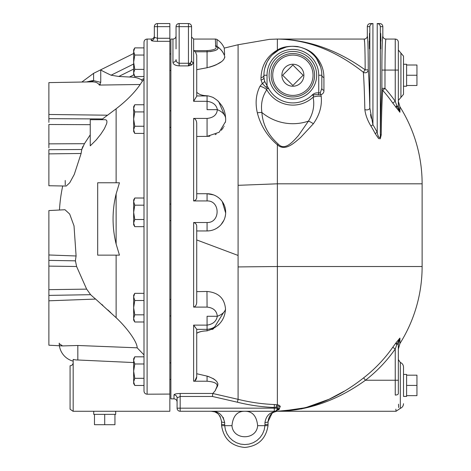 <?xml version="1.0" encoding="UTF-8"?>
<svg xmlns="http://www.w3.org/2000/svg" width="471" height="471" viewBox="0 0 471 471"><rect width="100%" height="100%" fill="white"/><g stroke="black" fill="none" stroke-linecap="round" stroke-linejoin="round"><path stroke-width="0.71" d="M48.878 121.889L48.878 122.36M48.878 147.5L48.878 147.935M134.771 69.378L133.658 72.964L133.658 51.474L134.771 55.054L133.658 62.219L134.771 69.378L144.002 69.378L144.002 78.557L141.424 79.834C138.509 77.968 134.523 77.026 129.466 77.014C134.523 77.026 138.509 77.968 141.424 79.834L142.407 81.147L140.175 84.492C134.582 92.64 126.569 100.735 116.125 108.789C126.569 100.735 134.582 92.64 140.175 84.492L99.31 85.068L100.741 82.331L93.588 80.629A43.108 28.719 -95.7 0 0 92.304 80.665L86.452 81.96M144.002 79.481L142.407 81.147L144.002 79.481L144.002 109.543L144.002 50.78L144.002 55.054L134.771 55.054M134.771 133.411L133.658 131.491L133.658 108.336L134.771 111.921L133.658 119.081L134.771 126.246L133.658 129.825L134.771 133.411L144.002 133.411L144.002 198.014L134.771 198.014L133.658 201.594L133.658 199.934L134.771 198.014M134.771 226.669L133.658 224.749L133.658 201.594L134.771 205.179L133.658 212.339L134.771 219.504L133.658 223.083L134.771 226.669L144.002 226.669L144.002 293.339L134.771 293.339L133.658 296.924L133.658 295.258L134.771 293.339M133.658 362.558L77.833 359.991A16.862 16.862 90 0 1 73.176 359.397L73.176 411.265L169.848 411.265L169.848 38.263L157.438 38.263L157.438 41.324C153.658 41.242 151.591 40.948 151.238 40.453L151.238 39.058L147.099 39.058L147.099 394.203C145.203 394.009 144.167 392.949 144.002 391.036L144.002 316.771L144.002 356.824L134.771 356.824L133.658 360.403L133.658 358.743L134.771 356.824M144.002 109.543L144.002 314.828L134.771 314.828L133.658 318.414L133.658 296.924L134.771 300.504L133.658 307.669L134.771 314.828M144.002 50.78L144.002 42.16L144.002 47.889L134.771 47.889L133.658 51.474L133.658 49.808L134.771 47.895L133.658 49.808M134.771 76.543L133.658 74.624L133.658 72.964L134.771 76.543L144.002 76.543M133.658 108.336L133.658 106.676L134.771 104.756L133.658 108.336M144.002 104.756L134.771 104.756M144.002 111.921L134.771 111.921M144.002 126.246L134.771 126.246M144.002 219.504L134.771 219.504M144.002 205.179L134.771 205.179M169.848 299.397L170.879 299.397M144.002 316.771L144.002 314.828M134.771 321.993L133.658 320.074L133.658 318.414L134.771 321.993L144.002 321.993M144.002 300.504L134.771 300.504M169.848 362.876L170.879 362.876M134.771 363.983L133.658 371.148L133.658 360.403L134.771 363.983L144.002 363.983M133.658 371.148L134.771 378.313L133.658 381.893L133.658 371.148M134.771 385.472L133.658 383.553L133.658 381.893L134.771 385.472L144.002 385.472M144.002 378.313L134.771 378.313M169.848 26.653L169.848 23.55L157.438 23.55A3.103 3.103 0 0 0 154.341 26.653A3.103 3.103 0 0 1 157.438 23.55L157.438 26.653L169.848 26.653L169.848 38.263M73.176 362.67C72.993 364.554 71.957 365.59 70.073 365.773L70.073 409.193L72.999 411.265M93.723 411.265L93.723 414.362L104.709 414.362L104.709 424.707L114.948 424.707L114.948 414.362M94.477 414.362L94.477 424.707L104.709 424.707M104.709 414.362L115.701 414.362L115.701 411.265M147.099 394.203L169.848 394.068M64.986 209.73L69.679 214.046L74.018 225.88L76.102 255.983L74.018 225.88L69.679 214.046L64.986 209.73L48.878 210.572L48.878 345.208L62.578 345.926L77.833 345.484L77.833 359.991M48.878 94.088L48.878 92.269M48.878 82.613L90.909 81.883A48.955 38.074 83.1 0 1 90.944 81.883A6.205 4.516 89.1 0 0 93.588 80.629L93.588 73.341L81.848 82.036L48.878 82.613L48.878 121.365M90.238 124.674L48.878 124.497L48.878 146.987M90.238 134.836L84.427 143.702L81.795 149.513L48.878 149.69L48.878 185.739L62.696 185.98A158.185 158.185 0 0 0 59.47 210.019M48.878 176.083L48.878 174.505M65.216 180.475L65.263 185.068M48.878 153.876L81.118 153.481A135.548 95.837 -1.4 0 1 81.795 149.513L82.248 147.971M82.401 147.576L82.99 146.251M75.413 261.346L75.431 260.934M48.878 254.976L76.102 255.983A138.509 97.809 -175.8 0 0 75.437 260.834L76.602 266.504L86.64 289.129L48.878 289.665M48.878 266.115L76.602 266.504M105.133 119.705L106.134 119.94L106.776 120.694L106.946 121.977L106.64 123.679L104.385 128.707L100.818 134.176L96.219 139.916L90.238 145.851L90.238 119.705L105.133 119.705M86.57 288.982L90.62 294.687A158.038 111.598 -4.2 0 0 95.625 299.073L115.919 317.513M110.779 312.656L107.835 309.912M102.908 305.402L101.783 304.396M116.125 255.147L116.125 317.707C126.94 327.804 137.349 342.046 137.155 347.822L144.002 354.904L137.155 347.822L77.833 345.484L62.578 345.926L59.228 343.671L59.222 343.129M48.878 114.477L107.565 115.201L116.125 108.789L116.125 182.772M107.565 115.201A153.469 108.507 -178.6 0 0 102.607 118.957L101.718 119.705M81.118 153.481L74.265 174.453L69.732 182.772L66.223 186.045L48.878 185.739M90.944 81.883C95.283 81.66 98.074 82.725 99.31 85.068M119.451 182.772L116.125 193.899A104.338 104.338 0 0 0 116.125 244.019L119.451 255.147L97.68 255.147L97.68 182.772L119.451 182.772M73.176 361.151A18.61 18.61 0 0 1 59.228 343.671A18.61 18.61 0 0 0 73.176 361.151A18.61 18.61 0 0 1 59.405 345.755M133.799 74.865L129.466 77.014L118.769 76.461L111.079 75.207C104.156 71.922 100.712 70.12 100.741 69.796L100.741 82.331M100.276 84.285L99.828 84.857M154.341 26.653L157.438 26.653L157.438 38.263L154.341 37.374L154.341 26.653L154.341 37.374A3.103 3.079 180 0 1 151.238 40.453M191.444 65.022L191.432 65.027A2.067 1.125 66.8 0 1 190.249 63.255L188.459 65.893L191.444 65.022A5.328 2.714 -0.5 0 0 191.65 64.933L193.628 62.572A2.067 1.796 180 0 1 191.562 60.777L191.562 26.653A3.103 3.103 0 0 0 188.459 23.55L188.459 63.255L179.151 63.255C177.173 62.873 176.136 61.654 176.048 59.587A3.103 2.702 180 0 1 172.951 62.29L172.951 39.058L170.879 39.058L170.879 398.855L173.993 398.855C175.871 399.037 176.902 400.067 177.084 401.946L177.084 397.901L180.175 396.47L212.456 396.47L237.408 402.216L238.085 399.331L212.792 393.497L212.456 396.47M282.647 75.242L292.88 65.01L303.118 75.242L292.88 85.481L282.647 75.242M281.888 75.242A10.992 10.992 0 0 1 298.379 65.722A10.992 10.992 0 0 1 298.379 84.768A10.992 10.992 0 0 1 281.888 75.242M403.512 94.335L400.927 97.397L400.927 53.093L403.512 56.155L403.512 94.335L403.512 86.24L406.608 86.24L406.608 75.242L416.953 75.242L416.953 65.01L406.608 65.01M406.608 85.481L416.953 85.481L416.953 75.242M403.512 396.411L403.512 367.133L403.512 396.411L406.608 396.411L406.608 385.413L416.953 385.413L416.953 375.181L406.608 375.181M406.608 395.652L416.953 395.652L416.953 385.413M406.608 75.242L406.608 64.25L403.512 64.25L403.512 75.242M406.608 385.413L406.608 374.421L403.512 374.421M369.694 41.124L369.476 48.878L369.476 33.37L369.694 41.124M380.462 41.124L380.68 33.37L380.68 48.878L380.462 41.124M369.264 41.124L369.417 48.601M380.892 41.124L380.733 33.653M321.828 88.312L320.28 92.828A3.091 1.525 -101 0 0 320.898 94.73C323.047 93.929 324.06 92.457 323.93 90.314A3.091 2.108 180 0 1 321.828 88.312L321.828 75.242A28.949 28.949 0 0 0 292.88 46.293A28.949 28.949 0 0 0 263.931 75.242L267.033 75.242L267.033 86.217L265.991 87.288L268.847 88.942L264.614 81.312A3.091 1.925 -39.5 0 1 262.312 83.485L265.991 87.288M264.614 81.312L263.931 77.621A3.091 2.255 -0 0 1 260.987 79.87L262.312 83.485L260.01 86.228C255.983 94.141 255.094 103.019 257.343 112.863A10.338 5.075 -15.9 0 1 261.888 112.498C260.687 104.003 262.318 96.425 266.792 89.767C266.633 88.171 267.322 87.894 268.847 88.942A27.665 27.665 0 0 0 311.896 95.342C314.516 94.659 316.718 94.465 318.496 94.753L320.898 94.73L321.198 96.331C322.146 105.951 319.526 115.101 313.339 123.779L300.492 137.62C294.693 142.348 285.349 152.045 277.372 144.797L277.372 266.515L238.085 266.927L238.085 44.745L269.424 39.358L277.372 39.058C307.263 39.576 335.917 50.633 363.324 72.234L365.166 69.867C337.171 49.808 307.904 39.54 277.372 39.058L279.032 39.069M267.033 75.242A25.846 25.846 0 0 1 292.88 49.396A25.846 25.846 0 0 1 318.732 75.242L321.828 75.242A28.949 28.949 0 0 0 292.88 46.293A28.949 28.949 0 0 0 263.931 75.242A3.091 2.302 -0 0 1 261.005 77.544L260.987 79.87M321.828 75.242A3.091 2.396 180 0 0 323.93 77.515C323.848 69.208 320.945 61.978 315.223 55.825C311.773 51.557 305.85 48.454 297.448 46.529C288.682 45.787 281.994 46.965 277.372 50.061C267.022 56.131 261.564 65.292 261.005 77.544M264.779 68.307L266.774 62.731M267.699 60.965L270.325 57.097M272.509 54.677L278.867 49.914L286.197 47.076M288.652 46.605L290.742 46.376M293.015 46.293L298.649 46.876M301.687 47.671L304.083 48.554M310.925 52.599L313.386 54.813M316.594 58.639L320.592 66.864M323.93 90.314L323.93 77.515M320.28 92.828L318.732 92.917L318.496 94.753M318.732 75.242L318.732 92.917C316.012 92.557 313.733 93.364 311.896 95.342C313.515 94.983 313.922 95.607 313.115 97.203A10.338 6.388 -4.4 0 1 321.198 96.331M263.931 75.242L263.931 77.621M191.562 60.777L190.372 63.161A3.509 2.467 179.1 0 1 190.249 63.255L188.459 63.255L188.459 65.893L179.151 65.893C175.194 65.516 173.122 64.315 172.951 62.29M191.562 26.653A3.103 3.103 0 0 0 188.459 23.55L179.151 23.55A3.103 3.103 0 0 0 176.048 26.653L191.562 26.653L191.562 33.37M193.628 39.058L215.359 39.058L215.671 46.341C217.372 48.607 214.505 50.032 207.069 50.627L193.628 50.627L193.628 39.058L191.562 36.991M179.151 65.893L179.151 23.55A3.103 3.103 0 0 0 176.048 26.653L176.048 48.878M364.848 109.543C365.461 114.847 367.486 120.341 370.918 126.022A109.955 109.955 0 0 1 375.134 133.481L378.602 138.568L380.297 138.757L381.204 134.965A98.304 2.732 -90 0 1 382.729 90.338L384.984 88.336L381.887 88.336A100.411 2.791 90 0 0 380.332 133.917C380.721 140.24 378.066 137.638 377.23 132.404A112.31 112.31 0 0 0 372.926 124.78L369.823 107.953A3.103 1.966 178.7 0 1 368.075 109.702A3.103 1.966 178.7 0 1 364.848 109.543A117.167 3.256 90 0 0 363.324 72.234A3.103 2.95 175.1 0 0 368.269 69.843L365.166 69.867C365.107 51.174 364.79 40.906 364.218 39.058L277.372 39.058L277.372 50.061A3.091 2.349 61.1 0 0 278.867 49.914M367.321 26.653L369.823 26.653C370.053 24.81 371.083 23.78 372.926 23.55A3.103 3.103 180 0 1 373.008 23.55L370.424 23.55A3.103 3.103 180 0 0 367.321 26.653L367.321 35.955A3.103 3.103 -174.8 0 1 364.218 39.058L364.684 42.991M381.204 134.989L381.204 134.965A3.103 1.543 -179.1 0 1 380.332 133.917L380.332 26.653L382.829 26.653L382.829 35.955C382.258 38.063 381.946 49.431 381.887 70.073L384.984 70.073C385.043 51.274 385.36 40.936 385.932 39.058A3.103 3.103 174.8 0 1 382.829 35.955C382.258 38.063 381.946 49.431 381.887 70.073L381.887 88.336A3.103 2.95 -175.1 0 0 382.729 90.338A140.841 140.841 0 0 1 392.767 103.055L399.926 112.257L399.926 106.782A144.744 144.744 0 0 1 422.122 183.808L277.372 183.808L238.085 185.321M397.006 106.146L396.841 105.722L397.006 106.146L398.342 106.146L399.926 112.257L397.006 106.146A3.103 1.225 -38.3 0 0 396.229 107.777M370.542 114.553L371.248 118.239M382.829 26.653A3.103 3.103 180 0 0 379.726 23.55L377.141 23.55A3.103 3.103 0 0 1 377.23 23.55L377.23 132.404L375.134 133.481M372.926 23.55L372.926 124.78L370.918 126.022M380.332 26.653C380.103 24.81 379.073 23.78 377.23 23.55M392.767 103.055L395.24 101.324A143.855 143.855 0 0 0 384.984 88.336L384.984 70.073L398.342 70.073L398.342 42.16C398.154 40.276 397.124 39.24 395.24 39.058L395.24 101.324L396.841 105.722A3.103 1.072 -37.7 0 0 395.905 107.359M377.141 23.55L379.726 23.55L377.141 23.55M398.342 106.146L398.342 70.073M396.282 342.482L397.053 341.51M398.342 393.585C398.79 414.539 398.79 414.539 398.342 393.585L398.342 380.244L365.467 380.244A143.855 143.855 0 0 0 395.24 348.999L395.24 395.063C396.14 416.352 396.14 416.352 395.24 395.063A3.103 1.484 -0 0 0 398.342 393.585L398.342 344.177L397.006 344.177L396.841 344.601L397.006 344.177A3.103 1.225 38.3 0 1 396.229 342.547L392.767 347.268A140.841 140.841 0 0 1 363.618 377.86C336.129 399.602 307.38 410.736 277.372 411.265C308.022 410.777 337.389 400.438 365.467 380.244L363.618 377.86M277.419 411.265L301.982 408.846M395.905 342.965A3.103 1.072 -142.3 0 0 396.841 344.601L395.24 348.999L392.767 347.268M281.746 411.177L305.602 407.686L329.194 399.208L344.177 391.224M397.006 344.177L399.926 338.06L396.547 342.146M422.122 183.808L422.122 266.515A144.744 144.744 0 0 1 399.926 343.542L399.926 338.06L398.342 344.177M422.122 266.515L277.372 266.515L277.372 404.819L274.358 404.53C262.188 404.041 250.101 402.311 238.085 399.331L238.085 255.453L196.731 239.945M278.92 405.201L277.372 404.819A3.091 1.525 100.1 0 0 275.829 407.774L276.618 408.163A3.091 2.284 108.5 0 1 278.92 405.201L280.298 406.302A3.091 2.979 10.4 0 0 277.325 408.728L276.718 410.076L277.325 408.728L276.618 408.163L274.281 408.163L274.281 411.265A3.091 3.091 0 0 0 277.325 408.728A3.091 3.091 0 0 1 274.281 411.265L180.175 411.265L180.175 393.468C176.395 393.591 174.335 394.062 173.993 394.881L173.993 398.855M276.106 411.318A3.091 3.091 0 0 0 276.654 410.8A2.479 0.371 1.7 0 1 276.654 410.8A2.479 0.371 1.7 0 0 276.665 410.724A2.479 0.371 1.7 0 1 276.66 410.8C275.417 411.848 275.417 411.848 276.654 410.8C275.417 411.848 275.417 411.848 276.654 410.8A2.479 0.371 1.7 0 0 276.66 410.8A3.091 3.038 39.8 0 1 278.997 409.723C276.571 411.778 276.571 411.778 278.997 409.723A4.798 0.712 -178.7 0 0 279.009 409.57L280.298 406.302M403.512 403.7C403.406 405.914 402.34 407.468 400.315 408.375L396.07 411.26L395.846 409.152M398.513 404.189L398.643 407.509M274.281 411.265L274.281 411.801A3.091 2.985 0 0 0 276.665 410.724L276.718 410.076L276.665 410.724A3.091 3.044 -31.7 0 1 279.009 409.57M279.115 408.94A3.091 3.009 38 0 0 276.718 410.076M177.084 397.901L177.084 408.163L177.084 397.901A3.091 3.02 0 0 0 173.993 394.881M208.9 376.641L207.069 376.117C215.618 379.037 219.068 382.428 217.431 386.291L215.453 390.053A153.705 2.903 100.9 0 1 215.329 390.559L212.792 393.497M237.408 402.216C249.542 405.225 261.829 406.979 274.281 407.474L274.358 404.53M180.175 411.265A3.091 3.091 0 0 1 177.084 408.174L274.281 408.163L274.281 407.474L275.829 407.774M238.085 274.516L238.085 399.331M217.943 384.148L217.755 383.382M214.97 379.82L212.974 378.454M196.731 291.631L207.069 291.472C218.509 292.515 224.655 298.42 225.521 309.17C224.749 320.186 218.597 327.416 207.069 330.866C202.294 331.031 198.844 331.82 196.731 333.227C199.639 331.672 203.089 330.883 207.069 330.866L207.175 330.854M211.997 329.529L213.61 328.717M218.35 325.067L219.021 324.366M225.485 121.718L219.145 132.263L207.069 136.378L196.731 136.46L207.069 136.378L207.069 118.415C213.392 117.779 216.825 114.865 217.367 109.666C216.825 114.865 213.392 117.779 207.069 118.415L193.628 118.415L193.628 200.934L207.069 200.934C220.452 200.446 220.452 222.989 207.069 222.524L193.628 222.524L193.628 307.098L207.069 307.098C213.357 307.757 216.772 310.813 217.308 316.276C216.772 310.813 213.357 307.757 207.069 307.098L206.969 291.472M207.069 200.934L207.069 193.728A18.61 18.61 180 0 1 225.68 212.339A18.61 18.61 180 0 1 207.069 230.949L209.324 230.814M212.238 230.219L213.546 229.789M216.695 228.264L218.88 226.722M221.093 224.573L223.908 220.263M225.167 216.684L225.532 214.67M225.591 214.14L225.627 213.699M225.297 208.594L224.685 206.345M224.137 204.932L222.966 202.66M207.152 136.372L209.836 136.166M215.159 134.635L216.236 134.117M221.329 130.261L223.466 127.417M223.972 126.505L224.149 126.157M196.731 69.679L207.069 67.742L196.731 69.679L196.731 55.26L195.406 51.786L193.628 50.627L193.628 101.306L196.731 96.214L196.731 55.26M209.624 67.17L214.947 65.398M215.759 65.051L221.57 61.63M223.413 59.894L223.725 59.511M224.702 57.733L224.808 57.215M224.267 48.431L224.626 54.583M215.388 45.946A3.103 2.985 -0.2 0 1 216.996 46.382C220.711 48.796 223.283 52.093 224.714 56.273A3.432 1.095 -11.9 0 0 224.732 56.361C224.679 60.812 218.791 64.604 207.069 67.742L207.069 51.786C215.989 51.092 219.433 49.408 217.39 46.735A3.103 2.773 125.7 0 0 215.671 46.341M225.397 122.289A18.61 18.61 0 0 0 225.68 119.081A18.61 11.304 180 0 0 225.68 119.081A18.61 11.304 180 0 0 224.39 114.953A18.61 11.304 180 0 0 222.318 112.604A18.61 11.304 180 0 0 217.367 109.666L207.069 109.666L207.069 95.943L196.731 95.943L196.731 92.239C198.862 94.447 202.306 95.625 207.069 95.766L208.765 96.055M217.873 100.988L219.928 103.226M193.628 307.098C195.506 306.609 196.537 304.984 196.731 302.217L196.731 226.257L196.731 230.949L207.069 230.949A18.61 18.61 0 0 0 225.68 212.339A18.61 18.61 0 0 0 207.069 193.728L213.493 194.876M217.614 197.008L218.803 197.897M222.253 201.582L225.668 213.016M225.432 215.335L225.008 217.29M223.042 221.894L221.417 224.19M218.809 226.781L216.831 228.188M215.329 390.559L216.907 386.62L215.453 390.053M193.628 381.222C195.506 380.88 196.537 379.379 196.731 376.729L196.731 329.276L193.628 325.114L193.628 381.222L207.069 381.222C214.676 381.851 217.961 383.653 216.907 386.62A18.61 18.251 178.7 0 0 217.425 386.291A18.61 18.251 178.7 0 1 216.907 386.62M207.069 330.866L207.069 316.276L217.308 316.276C216.366 321.304 212.951 324.248 207.069 325.114L193.628 325.114M196.731 373.733L207.069 376.111L207.069 381.222M271.944 413.532L268.07 421.604A3.103 0.86 180 0 1 264.967 422.463C265.956 416.505 269.065 412.949 274.281 411.801A3.103 2.32 72.2 0 0 275.229 411.766A3.091 3.091 0 0 0 275.688 411.577M268.07 424.188A3.103 0.43 180 0 1 264.967 424.618L264.926 425.666L268.023 425.637C265.909 438.895 258.167 446.167 244.802 447.45C231.444 446.167 223.701 438.895 221.588 425.637C223.701 438.895 231.444 446.167 244.802 447.45C258.167 446.167 265.909 438.895 268.023 425.637L268.07 421.604C268.829 416.099 271.219 412.82 275.229 411.766A3.091 3.091 180 0 0 276.654 410.8L276.23 411.218M196.731 376.729L194.941 380.756M210.213 51.622L214.823 50.662L217.013 49.638L218.061 48.584L216.996 46.382L217.013 39.54A3.103 3.103 0 0 0 215.359 39.058M195.406 51.786L207.069 51.786L207.069 50.627M238.085 44.745L224.243 48.101A18.61 18.61 0 0 0 217.013 39.54M225.109 216.907A18.61 18.61 0 0 0 225.109 207.77M217.367 109.666C216.419 104.909 212.986 102.119 207.069 101.306L193.628 101.306M224.39 114.953L218.838 102.007C218.503 101.236 216.566 99.705 213.022 97.409C209.212 96.072 207.228 95.584 207.069 95.937L207.069 95.766M207.075 222.524L207.069 230.949M217.308 316.276A18.61 10.068 0 0 0 223.572 312.526A18.61 10.068 0 0 0 225.321 309.841A18.61 10.068 0 0 0 225.521 309.17M196.731 333.227L196.731 329.276M193.628 200.934C195.542 200.446 196.572 199.292 196.731 197.479L196.731 193.728L207.069 193.728M196.731 226.257C196.66 224.379 195.624 223.136 193.628 222.524M196.731 197.479L196.731 123.325C196.554 120.552 195.524 118.916 193.628 118.415L193.634 118.415M196.731 302.217L196.554 303.665M223.189 417.4L224.643 422.463C222.83 414.81 218.35 411.077 211.202 411.265L216.436 412.149M220.422 416.929L219.633 415.616M217.419 413.344L215.229 412.078M211.202 411.265C216.701 411.089 220.145 414.533 221.541 421.604L221.588 425.637L224.685 425.666L224.643 422.463A3.103 0.86 -0 0 1 221.541 421.604M221.541 424.188A3.103 0.43 0 0 0 224.643 424.618M257.643 425.666C256.63 415.964 252.35 411.159 244.802 411.265C252.35 411.159 256.63 415.964 257.643 425.666C256.624 440.444 232.986 440.444 231.968 425.666C232.98 415.964 237.26 411.159 244.802 411.265C237.26 411.159 232.98 415.964 231.968 425.666L224.685 425.666L225.421 429.941L227.051 433.956L229.501 437.535L232.662 440.503L236.383 442.728L240.493 444.106L244.802 444.571L249.118 444.106L253.227 442.728L256.948 440.503L260.11 437.535L262.559 433.956L264.19 429.941L264.926 425.666L257.643 425.666M271.172 75.242A21.713 21.713 0 0 0 303.736 94.047A21.713 21.713 0 0 0 303.736 56.443A21.713 21.713 0 0 0 271.172 75.242M400.927 53.093L398.342 50.038L398.342 100.453L400.927 97.397M403.512 56.155L403.512 64.25M313.339 123.779A10.338 4.969 38.1 0 0 308.428 121.141L298.361 135.66C293.633 140.77 285.02 151.656 278.143 143.996C268.158 135.047 262.741 124.55 261.888 112.498A48.46 48.46 0 0 0 308.428 121.141C313.186 113.417 314.746 105.439 313.115 97.203A29.856 29.856 0 0 1 266.792 89.767A10.338 6.57 -153.7 0 0 260.01 86.228M278.143 143.996A10.338 1.872 131.1 0 0 277.372 144.797C267.257 136.148 260.581 125.504 257.343 112.863M157.438 41.324L169.848 41.324M75.437 260.834L48.878 260.386M84.427 143.702L48.878 143.855M102.607 118.957L48.878 118.663M116.125 193.899L116.125 244.019M90.167 81.895A6.205 4.522 85.3 0 0 92.304 80.665M133.658 64.015L111.079 75.207M133.658 69.084L118.769 76.461M48.878 295.394L90.62 294.687M48.878 300.804L95.625 299.073M269.1 75.242A23.78 23.78 0 0 0 304.772 95.837A23.78 23.78 0 0 0 304.772 54.654A23.78 23.78 0 0 0 269.1 75.242M191.65 64.933A2.067 1.195 64.7 0 1 190.372 63.161M369.823 26.653L369.823 107.953A119.675 3.321 -90 0 0 368.269 69.843C368.21 49.32 367.892 38.027 367.321 35.955M400.315 408.375L400.315 362.458L398.342 359.567M279.562 408.286A3.091 3.003 30.5 0 0 276.942 409.741M212.804 393.468L180.175 393.468M217.39 46.735C220.905 49.131 223.354 52.334 224.732 56.361M218.838 102.007L221.352 105.057C222.218 106.375 225.238 110.073 225.68 119.086M223.572 312.526L214.805 326.709M264.967 422.463L264.967 424.618M272.721 75.242A20.159 20.159 0 0 1 302.965 57.786A20.159 20.159 0 0 1 302.965 92.705A20.159 20.159 0 0 1 272.721 75.242M169.848 379.42L170.879 379.42L169.848 379.42M169.848 70.491L170.879 70.491M169.848 53.947L170.879 53.947M169.848 127.353L170.879 127.353M169.848 110.809L170.879 110.809M169.848 220.611L170.879 220.611M169.848 204.067L170.879 204.067M169.848 315.935L170.879 315.935M89.855 81.93L90.909 81.883M93.588 73.341L133.658 53.488M151.238 39.058C153.122 38.875 154.152 37.839 154.341 35.955M147.099 39.058C145.215 39.24 144.185 40.276 144.002 42.16M172.951 39.058C174.835 38.875 175.866 37.839 176.048 35.955M370.424 23.55L373.008 23.55L370.424 23.55M395.24 39.058L385.932 39.058M277.395 411.265L277.372 411.265A144.744 144.744 0 0 1 277.048 411.265L275.665 411.589M396.07 411.265L277.372 411.265M214.917 326.633C213.157 328.134 210.543 329.035 207.069 329.347L196.731 329.353M399.926 106.782L398.342 101.283M399.926 343.542L398.342 349.04M400.315 362.458C402.34 363.359 403.406 364.919 403.512 367.133"/></g></svg>
